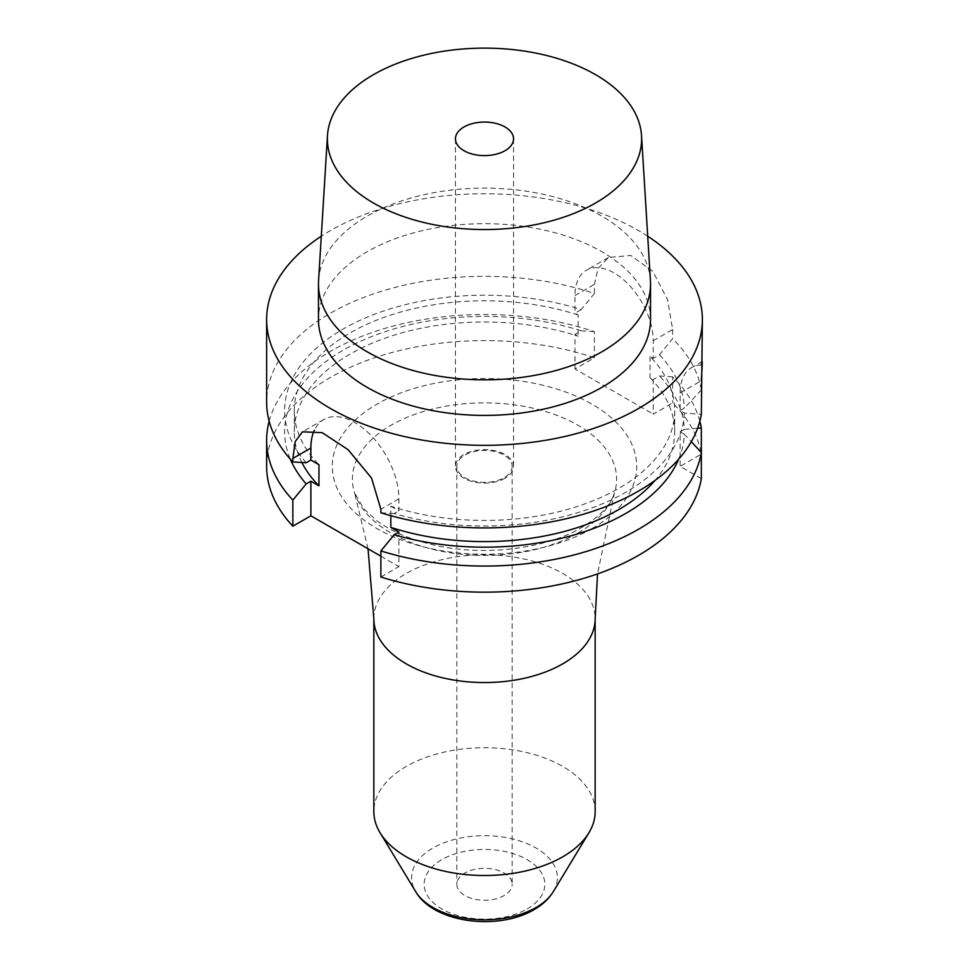 <?xml version="1.0" encoding="UTF-8"?>
<svg xmlns="http://www.w3.org/2000/svg" width="969" height="969" viewBox="0 0 969 969"><rect width="100%" height="100%" fill="white"/><g stroke="black" fill="none" stroke-linecap="round" stroke-linejoin="round"><path stroke-width="0.73" stroke-dasharray="4.84 3.63" d="M701.338 478.625L680.129 466.38L701.338 454.134A217.868 125.788 180 0 0 672.631 402.947L653.227 414.138L653.227 379.557L650.042 377.716A190.203 109.812 180 0 1 674.703 431.786A190.203 109.812 180 0 1 655.056 480.394M266.632 466.38A217.868 125.788 180 0 1 376.045 357.295A217.868 125.788 180 0 1 594.385 357.767L574.98 368.971L653.227 414.138M380.878 556.206L398.913 566.623L398.913 532.029M380.878 577.027L398.913 566.623M678.651 459.209A199.868 115.396 0 0 0 684.332 434.209L691.321 441.67M684.332 434.209L680.129 431.786L680.129 466.38M701.338 365.047A55.33 31.941 -120 0 0 691.587 367.639A55.33 31.941 -120 0 0 680.129 392.966L680.129 410.614L684.332 413.036L701.338 414.369M269.152 421.2A217.868 125.788 180 0 1 594.385 331.664L594.385 357.767M699.848 421.2A217.868 125.788 180 0 0 672.631 376.832L672.631 402.947M594.385 331.664L581.182 330.792L574.98 334.378L574.98 368.971M306.18 462.734A199.868 115.396 180 0 1 345.751 327.558A199.868 115.396 180 0 1 581.182 309.62L594.385 293.51A217.868 125.788 0 0 0 330.441 313.181A217.868 125.788 180 0 0 266.632 402.123M581.182 309.62L574.98 313.193L578.166 315.034L578.166 336.219L574.98 334.378M390.834 515.702L390.834 506.193A190.203 109.812 0 0 0 674.703 410.614A190.203 109.812 0 0 0 650.042 356.531L653.227 358.373L653.227 340.725A55.33 31.941 -120 0 0 629.075 285.043A55.33 31.941 -120 0 0 586.439 270.218A55.33 31.941 -120 0 0 574.98 295.545L574.98 313.193M653.227 340.725L672.631 329.533L667.617 299.736L652.84 271.393L630.771 255.428L608.387 257.548L598.103 268.34L594.385 284.353L594.385 293.51M650.042 356.531L650.042 377.716M672.631 376.832L659.429 375.972L653.227 379.557M672.631 329.533L672.631 338.69L659.429 354.799L653.227 358.373M581.182 330.792A199.868 115.396 0 0 0 363.084 340.131A199.868 115.396 0 0 0 290.349 459.209M697.607 428.274L684.332 429.364A199.868 115.396 0 0 0 659.429 375.972M301.88 462.492A190.203 109.812 180 0 1 294.297 431.786A190.203 109.812 180 0 1 578.166 336.219M684.332 429.364L680.129 431.786M578.166 315.034A190.203 109.812 0 0 0 294.297 410.614A190.203 109.812 0 0 0 318.958 464.696M659.429 354.799A199.868 115.396 180 0 1 684.332 408.191L680.129 410.614M390.834 506.193L398.913 510.857L398.913 498.853A62.246 35.938 -120 0 0 371.745 436.207A62.246 35.938 -120 0 0 323.767 419.529A62.246 35.938 -120 0 0 314.319 430.309M684.332 413.036A199.868 115.396 180 0 1 394.213 513.558L398.913 510.857M394.213 513.558L380.878 512.783M680.129 392.966L701.338 380.72L701.338 389.889A217.868 125.788 0 0 0 672.631 338.69M701.338 389.889L684.332 408.191M647.704 236.218A217.868 125.788 0 0 0 330.441 230.61A217.868 125.788 180 0 0 321.296 236.218M650.526 319.552A166.026 95.858 0 0 0 548.042 230.985A166.026 95.858 0 0 0 367.094 251.77A166.026 95.858 180 0 0 318.474 319.552M650.429 280.574A166.026 95.858 0 0 0 545.305 194.781A166.026 95.858 0 0 0 367.094 216.196A166.026 95.858 180 0 0 318.571 280.574M505.043 478.238A29.046 16.776 180 0 1 473.381 481.872A29.046 16.776 180 0 1 455.454 466.38A29.046 16.776 180 0 1 463.957 454.522A29.046 16.776 180 0 1 495.619 450.888A29.046 16.776 180 0 1 513.546 466.38A29.046 16.776 180 0 1 505.043 478.238M512.165 466.38A27.665 15.976 0 0 1 504.062 477.681A27.665 15.976 180 0 1 473.914 481.133A27.665 15.976 180 0 1 456.835 466.38A27.665 15.976 180 0 1 464.938 455.091A27.665 15.976 0 0 1 495.086 451.627A27.665 15.976 0 0 1 512.165 466.38L512.165 884.285A27.665 15.976 0 0 0 495.086 869.532A27.665 15.976 0 0 0 464.938 872.984A27.665 15.976 180 0 0 456.835 884.285A27.665 15.976 180 0 0 473.914 899.038A27.665 15.976 180 0 0 504.062 895.574A27.665 15.976 0 0 0 512.165 884.285M595.16 811.622A110.66 63.893 0 0 0 526.845 752.586A110.66 63.893 0 0 0 406.253 766.443A110.66 63.893 180 0 0 373.84 811.622M592.132 528.517A152.206 87.876 180 0 1 376.868 528.517A152.206 87.876 180 0 1 376.868 404.243A152.206 87.876 180 0 1 592.132 404.243A152.206 87.876 180 0 1 592.132 528.517M574.98 295.545L594.385 284.353M398.913 498.853L380.878 509.258M527.172 908.922A60.357 34.848 0 0 0 527.172 859.648A60.357 34.848 0 0 0 441.828 859.648A60.357 34.848 0 0 0 441.828 908.922A60.357 34.848 0 0 0 527.172 908.922M553.311 891.637A72.893 42.079 0 0 0 523.26 842.122A72.893 42.079 0 0 0 432.961 848.008A72.893 42.079 0 0 0 415.689 891.637M373.84 618.658A110.66 63.893 180 0 1 406.253 573.478A110.66 63.893 0 0 1 526.845 559.634A110.66 63.893 0 0 1 595.16 618.658M577.912 533.071A132.111 76.272 0 0 0 614.443 492.882A132.111 76.272 0 0 0 545.898 411.607A132.111 76.272 0 0 0 391.088 425.209A132.111 76.272 180 0 0 354.557 492.882A132.111 76.272 180 0 0 445.195 551.955A132.111 76.272 180 0 0 577.912 533.071M294.297 410.614L294.297 431.786M674.703 410.614L674.703 431.786M323.767 419.529L302.691 431.702M455.454 138.833L455.454 466.38M456.835 466.38L456.835 884.285M368.026 548.781L354.557 492.882L363.908 508.87L376.614 520.535C390.882 531.157 409.596 539.224 432.768 544.723C482.707 556.836 545.704 549.072 581.751 527.487C600.259 516.114 611.16 504.583 614.443 492.882L597.534 573.914M513.546 138.833L513.546 466.38M608.387 257.548L586.439 270.218M702.368 361.413L691.587 367.639"/><path stroke-width="1.45" d="M266.632 440.277A217.868 125.788 180 0 0 292.844 500.101L292.844 526.203A217.868 125.788 180 0 1 266.632 466.38L266.632 440.277A217.868 125.788 180 0 1 269.152 421.2M292.844 526.203L310.879 515.799L380.878 556.206M701.338 478.625A217.868 125.788 180 0 1 380.878 577.027L380.878 550.925A217.868 125.788 180 0 0 701.338 452.523L701.338 478.625M691.321 441.67L701.338 452.523M321.296 236.218A217.868 125.788 180 0 0 266.632 319.552A217.868 125.788 180 0 0 401.13 435.759A217.868 125.788 180 0 0 638.559 408.494A217.868 125.788 0 0 0 702.368 319.552L701.338 414.369A217.868 125.788 0 0 1 638.559 491.077A217.868 125.788 180 0 1 380.878 512.783L380.878 509.258L371.515 478.02L348.077 449.677L322.192 432.658L302.498 431.811L295.206 441.585L292.844 458.434L292.844 461.947L306.18 462.734L310.879 460.033L318.958 464.696L318.958 485.869A190.203 109.812 180 0 1 301.88 462.492M699.848 421.2A217.868 125.788 180 0 1 701.338 428.032L701.338 454.134M292.844 500.101L306.18 483.919L310.879 481.205L318.958 485.869M290.349 459.209A199.868 115.396 0 0 0 306.18 483.919M380.878 550.925L394.213 534.743A199.868 115.396 0 0 0 678.651 459.209M701.338 428.032L697.607 428.274M394.213 534.743L398.913 532.029L390.834 527.366A190.203 109.812 180 0 0 655.056 480.394M390.834 515.702L390.834 527.366M292.844 461.947A217.868 125.788 180 0 1 266.632 402.123L266.632 319.552M701.338 365.047C702.477 356.749 702.477 361.97 701.338 380.72M702.368 319.552A217.868 125.788 0 0 0 647.704 236.218M310.879 481.205L310.879 515.799M314.319 430.309A62.246 35.938 -120 0 0 310.879 448.029L310.879 460.033M601.906 387.334A166.026 95.858 0 0 0 650.526 319.552L650.526 283.978A166.026 95.858 0 0 0 650.429 280.574L641.526 135.624A157.123 90.711 0 0 0 542.046 54.421A157.123 90.711 0 0 0 373.404 74.698A157.123 90.711 180 0 0 327.474 135.624L318.571 280.574A166.026 95.858 180 0 0 318.474 283.978L318.474 319.552A166.026 95.858 180 0 0 420.958 408.106A166.026 95.858 180 0 0 601.906 387.334M318.474 283.978A166.026 95.858 180 0 0 420.958 372.532A166.026 95.858 180 0 0 601.906 351.759A166.026 95.858 0 0 0 650.526 283.978M641.526 135.624A157.123 90.711 0 0 1 595.596 202.981A157.123 90.711 180 0 1 421.806 222.01A157.123 90.711 180 0 1 327.474 135.624M505.043 150.692A29.046 16.776 180 0 1 473.381 154.325A29.046 16.776 180 0 1 455.454 138.833A29.046 16.776 180 0 1 463.957 126.975A29.046 16.776 180 0 1 495.619 123.342A29.046 16.776 180 0 1 513.546 138.833A29.046 16.776 180 0 1 505.043 150.692M562.747 856.802A110.66 63.893 0 0 0 588.97 832.686A110.66 63.893 0 0 0 595.16 811.622L595.16 618.658A110.66 63.893 0 0 1 562.747 663.838A110.66 63.893 180 0 1 442.155 677.694A110.66 63.893 180 0 1 373.84 618.658L373.84 811.622A110.66 63.893 180 0 0 380.03 832.686A110.66 63.893 180 0 0 562.747 856.802M310.879 448.029L292.844 458.434M553.311 891.637C548.793 898.893 542.386 904.876 534.089 909.612C498.611 930.797 433.967 923.36 415.689 891.637A72.893 42.079 0 0 0 536.039 907.517A72.893 42.079 0 0 0 553.311 891.637L588.97 832.686M415.689 891.637L380.03 832.686M597.534 573.914L595.16 618.658M373.84 618.658L368.026 548.781"/></g></svg>
